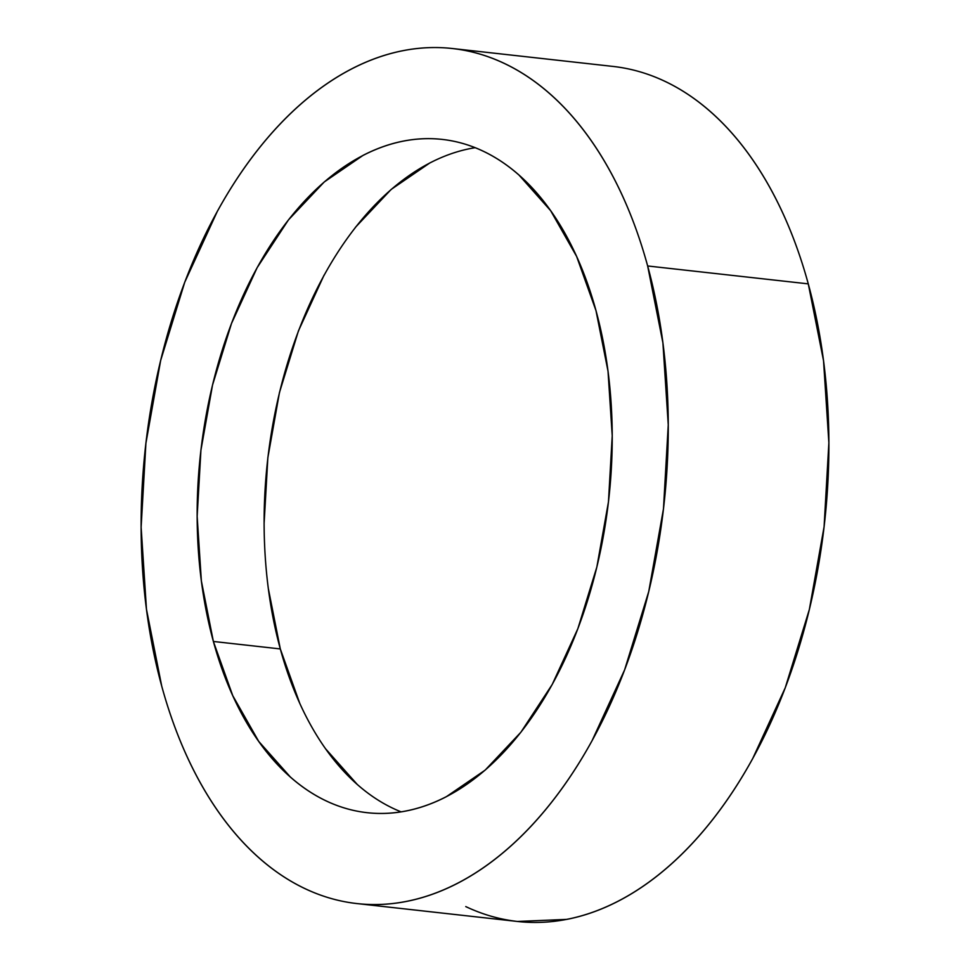 <?xml version="1.0" encoding="UTF-8"?>
<svg xmlns="http://www.w3.org/2000/svg" width="970" height="970" viewBox="0 0 970 970"><rect width="100%" height="100%" fill="white"/><g stroke="black" fill="none" stroke-linecap="round" stroke-linejoin="round"><path stroke-width="1.45" d="M517.459 921.464L566.722 919.39C584.037 916.032 601.17 909.981 618.12 901.239C635.071 892.497 651.525 881.221 667.481 867.435C683.438 853.636 698.582 837.583 712.914 819.274C727.257 800.953 740.51 780.741 752.684 758.613L785.251 687.779L809.356 609.487L824.088 526.771L828.877 442.793L823.542 360.767L808.277 283.87A430.183 260.833 -83.6 0 0 612.955 66.421L452.335 48.512A430.183 260.833 96.4 0 1 647.657 265.974L808.277 283.87C801.559 259.354 793.363 236.401 783.675 215.049C773.975 193.685 762.978 174.321 750.683 156.934C738.376 139.559 725.002 124.512 710.561 111.78C696.12 99.049 680.891 88.9 664.862 81.31C648.833 73.72 632.331 68.858 615.344 66.7M357.045 903.579L517.665 921.488A430.183 260.833 -83.6 0 0 770.713 722.638A430.183 260.833 -83.6 0 0 808.277 283.87L647.657 265.974A430.183 260.833 96.4 0 1 610.094 704.741A430.183 260.833 96.4 0 1 357.045 903.579A430.183 260.833 96.4 0 1 161.723 686.129A430.183 260.833 96.4 0 1 199.286 247.362A430.183 260.833 96.4 0 1 452.335 48.512M299.681 703.117L280.306 648.93L213.376 641.461A338.724 205.385 96.4 0 1 242.961 295.983A338.724 205.385 96.4 0 1 442.211 139.413A338.724 205.385 96.4 0 1 595.992 310.63A338.724 205.385 96.4 0 1 566.419 656.12A338.724 205.385 96.4 0 1 367.169 812.69A338.724 205.385 96.4 0 1 213.376 641.461L280.306 648.93A338.724 205.385 -83.6 0 0 401.143 811.866M393.226 808.422C380.604 802.445 368.612 794.454 357.239 784.427L325.653 748.876M475.167 147.695A338.724 205.385 -83.6 0 0 280.306 648.93L268.29 588.378M264.082 523.788L267.853 457.67L279.457 392.535L298.433 330.891L324.077 275.116M355.384 227.356L391.165 189.429L430.037 162.814M465.758 906.586C481.787 914.177 498.289 919.051 515.276 921.197M647.657 265.974L662.91 342.871L668.257 424.884L663.468 508.874L648.736 591.591L624.619 669.87L592.064 740.704C579.89 762.832 566.638 783.057 552.294 801.365C537.962 819.686 522.818 835.74 506.861 849.526C490.905 863.324 474.451 874.588 457.5 883.343C440.55 892.085 423.417 898.135 406.103 901.494C388.8 904.852 371.655 905.459 354.656 903.3C337.669 901.142 321.167 896.28 305.138 888.69C289.108 881.099 273.879 870.951 259.439 858.22C244.998 845.488 231.624 830.441 219.317 813.066C207.022 795.679 196.025 776.315 186.325 754.951C176.637 733.599 168.44 710.646 161.723 686.129L146.458 609.233L141.123 527.207L145.912 443.229L160.644 360.513L184.749 282.221L217.316 211.387C229.49 189.259 242.742 169.047 257.086 150.726C271.418 132.417 286.562 116.364 302.519 102.565C318.475 88.779 334.929 77.503 351.88 68.761C368.83 60.019 385.963 53.968 403.277 50.61C420.58 47.251 437.725 46.645 454.724 48.803C471.711 50.949 488.213 55.823 504.242 63.414C520.272 71.004 535.501 81.153 549.942 93.884C564.382 106.603 577.756 121.662 590.051 139.037C602.358 156.412 613.355 175.788 623.055 197.14C632.743 218.505 640.94 241.445 647.657 265.974M213.376 641.461L232.751 695.66L258.735 741.419L290.321 776.97C301.694 786.985 313.686 794.988 326.296 800.965C338.918 806.931 351.916 810.774 365.302 812.472C378.676 814.169 392.183 813.697 405.812 811.041C419.428 808.398 432.923 803.633 446.273 796.746L485.145 770.131L520.914 732.204L552.233 684.444L577.865 628.669L596.853 567.026L608.457 501.89L612.228 435.76L608.02 371.183L595.992 310.63L576.629 256.444L550.645 210.684L519.059 175.133C507.686 165.106 495.694 157.116 483.072 151.138C470.462 145.16 457.464 141.329 444.078 139.631C430.704 137.934 417.197 138.407 403.568 141.05C389.952 143.693 376.457 148.471 363.107 155.345L324.235 181.972L288.466 219.887L257.147 267.659L231.515 323.434L212.527 385.066L200.923 450.201L197.152 516.331L201.36 580.921L213.376 641.461"/></g></svg>
